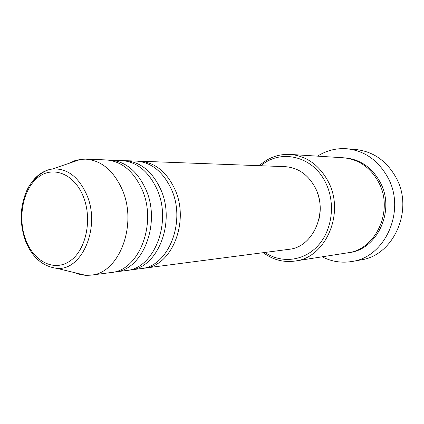 <?xml version="1.0" encoding="UTF-8"?>
<svg xmlns="http://www.w3.org/2000/svg" width="424" height="424" viewBox="0 0 424 424"><rect width="100%" height="100%" fill="white"/><g stroke="black" fill="none" stroke-linecap="round" stroke-linejoin="round"><path stroke-width="0.64" d="M137.789 161.162L139.581 161.178C154.627 162.291 166.325 171.508 174.667 188.828C190.042 221.063 171.969 266.261 144.505 268.164L142.729 268.344M123.177 160.617L136.009 161.046C151.092 162.159 162.816 171.429 171.185 188.85C186.608 221.275 168.487 266.728 140.964 268.625L128.228 270.231M125.048 160.632C140.238 161.756 152.057 171.185 160.505 188.908C176.066 221.911 157.808 268.159 130.089 270.046M107.887 160.049L121.312 160.489C136.539 161.624 148.389 171.1 156.859 188.934C172.467 222.128 154.161 268.646 126.379 270.528L113.049 272.203M109.843 160.06C125.175 161.2 137.116 170.846 145.66 188.998C161.412 222.801 142.973 270.146 114.999 272.012M68.693 163.441L74.502 160.807L80.592 159.382L85.664 159.148L105.931 159.912C121.296 161.056 133.263 170.761 141.839 189.019C157.638 223.029 139.152 270.655 111.115 272.515L91.006 275.139L85.934 275.377L79.739 274.514L73.712 272.425M264.942 252.455C281.276 263.654 303.764 261.332 318.021 245.634C332.326 230.031 335.729 202.964 325.68 182.808C312.997 155.899 280.497 148.564 260.946 165.747M259.276 165.689C268.212 157.67 278.499 153.917 290.138 154.421C306.61 155.947 319.341 165.063 328.335 181.774C345.221 213.309 325.579 257.877 295.051 261.046C283.508 262.626 272.918 259.833 263.283 252.672M352.063 261.47L360.813 259.912C393.567 255.688 414.2 209.933 396.111 177.693C386.624 160.828 373.168 151.432 355.731 149.513L346.869 148.766C364.555 150.716 378.219 160.304 387.854 177.529C406.234 210.468 385.278 257.209 352.063 261.47C341.596 263.203 331.632 261.65 322.176 256.812M290.138 154.421L343.249 157.77C358.54 159.175 370.316 167.305 378.584 182.166C394.097 210.161 375.977 249.784 347.627 252.831L295.051 261.046M139.581 161.178L285.061 166.659C298.189 167.591 308.301 174.704 315.403 188.007C328.473 212.673 312.848 247.42 288.871 249.333L144.505 268.164M317.539 156.149C326.512 150.462 336.29 148.002 346.869 148.766M85.664 159.148C101.198 160.314 113.314 170.31 122.011 189.136C138.044 224.217 119.345 273.31 91.006 275.139M317.295 192.475C320.724 201.734 321.159 211.126 318.594 220.66M83.146 196.158C73.914 173.289 52.205 165.392 37.508 177.831C22.663 189.947 17.485 218.477 25.822 240.048C33.936 261.767 54.431 272.144 70.257 260.834C86.215 249.874 92.612 218.853 83.146 196.158M30.109 184.668C35.987 175.568 43.402 170.353 52.343 169.022C66.934 168.01 78.387 176.564 86.703 194.685C100.997 226.782 82.182 270.989 56.917 268.371L85.934 275.377M344.076 157.834C359.674 158.952 371.694 167.067 380.143 182.177C395.815 210.389 377.09 250.261 348.449 252.693M80.592 159.382L52.343 169.022C46.486 169.144 32.489 176.829 26.325 191.632C19.907 207.437 19.578 223.734 25.345 240.519C31.895 257.114 42.421 266.399 56.917 268.371"/></g></svg>
